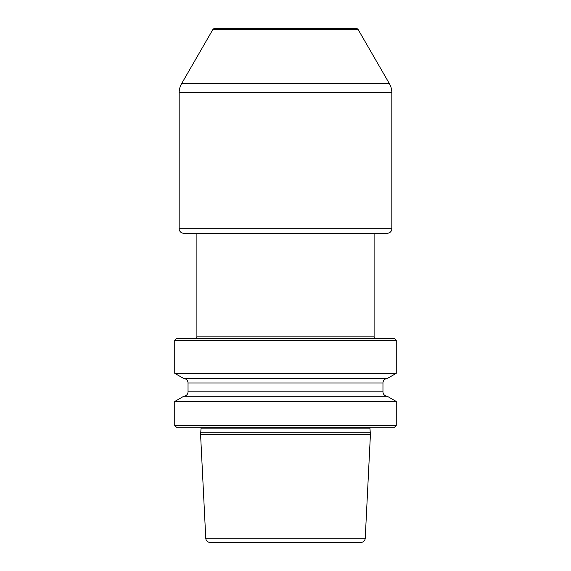 <?xml version="1.0" encoding="UTF-8"?>
<svg xmlns="http://www.w3.org/2000/svg" width="571" height="571" viewBox="0 0 571 571"><rect width="100%" height="100%" fill="white"/><g stroke="black" fill="none" stroke-linecap="round" stroke-linejoin="round"><path stroke-width="0.86" d="M195.125 338.66A1.77 1.77 0 0 0 196.895 336.89L196.895 233.225M375.875 338.66A1.77 1.77 0 0 1 374.105 336.89L374.105 233.225M200.585 434.61L370.415 434.61L365.233 538.239A4.432 4.432 0 0 1 360.808 542.45L210.192 542.45A4.432 4.432 0 0 1 205.767 538.239L200.585 434.61L201.063 428.15A1.77 1.77 0 0 0 200.828 427.265M370.415 434.61L369.937 428.15L201.063 428.15M370.172 427.265A1.77 1.77 0 0 0 369.937 428.15M188.037 391.827L382.963 391.827A4.432 4.432 0 0 0 387.231 396.253L396.253 401.463L396.253 425.495L394.482 427.265L176.518 427.265L174.747 425.495L174.747 401.463L183.769 396.253A4.432 4.432 0 0 0 188.037 391.827L188.037 382.963A4.432 4.432 0 0 0 183.769 378.537L174.747 373.327L174.747 340.437L176.518 338.66L394.482 338.66L396.253 340.437L174.747 340.437M382.963 391.827L382.963 382.963L188.037 382.963M396.253 340.437L396.253 373.327L387.231 378.537A4.432 4.432 0 0 0 382.963 382.963M369.937 432.818L201.063 432.818M396.253 425.495L174.747 425.495M396.253 401.463L174.747 401.463M387.231 396.253L183.769 396.253M387.231 378.537L183.769 378.537M396.253 373.327L174.747 373.327M356.297 28.55L214.703 28.55A2.213 2.213 0 0 0 212.783 29.656L181.549 83.759A17.722 17.722 0 0 0 179.173 92.623L179.173 228.793A4.432 4.432 0 0 0 183.605 233.225L387.395 233.225A4.432 4.432 0 0 0 391.827 228.793L391.827 92.623A17.722 17.722 0 0 0 389.451 83.759L358.217 29.656A2.213 2.213 0 0 0 356.297 28.55M343.092 28.55L227.908 28.55L343.092 28.55M365.233 538.239L205.767 538.239M196.895 336.89L374.105 336.89M391.827 228.793L179.173 228.793M391.827 92.623L179.173 92.623M389.451 83.759L181.549 83.759M358.217 29.656L212.783 29.656"/></g></svg>
